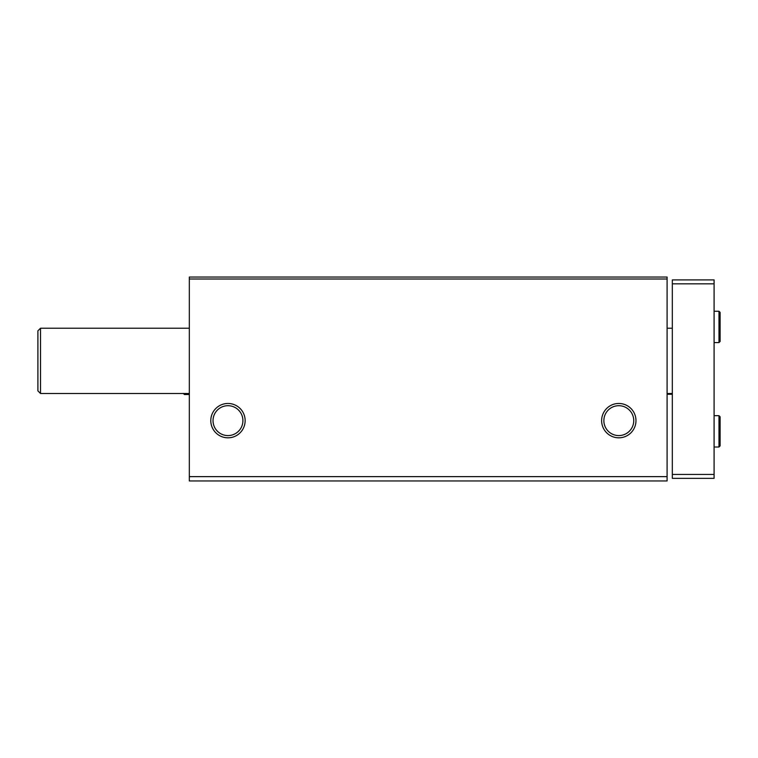 <?xml version="1.0" encoding="UTF-8"?>
<svg xmlns="http://www.w3.org/2000/svg" width="758" height="758" viewBox="0 0 758 758"><rect width="100%" height="100%" fill="white"/><g stroke="black" fill="none" stroke-linecap="round" stroke-linejoin="round"><path stroke-width="1.14" d="M189.329 480.951L667.097 480.951L667.097 476.64L189.329 476.64L189.329 480.951M189.329 476.64L189.329 277.049L667.097 277.049L667.097 476.64M210.79 420.643A17.178 17.178 0 0 0 236.553 435.518A17.178 17.178 0 0 0 236.553 405.767A17.178 17.178 0 0 0 210.79 420.643M601.625 420.643A17.178 17.178 0 0 0 627.387 435.518A17.178 17.178 0 0 0 627.387 405.767A17.178 17.178 0 0 0 601.625 420.643M189.329 279.01L667.097 279.01M603.861 420.643A14.942 14.942 0 0 0 626.269 433.585A14.942 14.942 0 0 0 626.269 407.7A14.942 14.942 0 0 0 603.861 420.643M213.026 420.643A14.942 14.942 0 0 0 235.435 433.585A14.942 14.942 0 0 0 235.435 407.7A14.942 14.942 0 0 0 213.026 420.643M40.515 393.487L37.9 390.882L37.9 330.829L40.515 328.223L40.515 393.487L189.329 393.487M714.093 283.833L672.327 283.833L672.327 279.92L714.093 279.92L714.093 478.345L672.327 478.345L672.327 474.423L714.093 474.423M672.327 283.833L672.327 474.423M718.991 415.678L718.991 447.012L720.1 445.903L720.1 416.796L718.991 415.678L714.093 415.678M718.991 311.254L718.991 342.578L720.1 341.47L720.1 312.362L718.991 311.254L714.093 311.254M189.329 394.53L184.431 394.53L184.431 393.487M667.097 394.274L672.327 394.274M667.097 393.487L672.327 393.487M40.515 328.223L189.329 328.223M667.097 328.223L672.327 328.223M714.093 447.012L718.991 447.012M720.1 431.416L720.1 445.903L718.991 444.794M718.991 417.904L720.1 416.796L720.1 431.283M714.093 342.578L718.991 342.578M718.991 313.471L720.1 312.362L720.1 326.85M718.991 340.361L720.1 341.47M184.431 394.53L183.322 393.421L184.431 394.53"/></g></svg>
